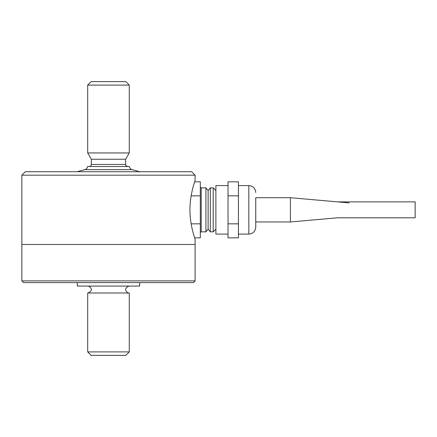 <?xml version="1.0" encoding="UTF-8"?>
<svg xmlns="http://www.w3.org/2000/svg" width="437" height="437" viewBox="0 0 437 437"><rect width="100%" height="100%" fill="white"/><g stroke="black" fill="none" stroke-linecap="round" stroke-linejoin="round"><path stroke-width="0.66" d="M25.313 171.719L191.646 171.719L195.11 175.182L21.85 175.182L25.313 171.719M91.153 81.626L125.807 81.626L129.27 85.089L87.69 85.089L91.153 81.626M139.802 171.719L132.018 169.632C130.499 169.141 129.647 168.103 129.456 166.524L87.504 166.524C87.313 168.103 86.46 169.141 84.942 169.632L77.158 171.719M195.11 280.876L21.85 280.876L23.582 282.608L193.378 282.608L195.11 280.876L195.11 244.491L21.85 244.491L21.85 175.182M21.85 280.876L21.85 244.491L195.11 244.491L195.11 239.29C195.29 239.591 189.855 225.716 189.948 209.815C189.855 193.99 195.29 180.077 195.11 180.383L195.11 175.182M89.246 166.524C90.514 166.399 91.202 165.705 91.328 164.443L125.632 164.443L125.632 159.243L129.27 152.945L129.27 85.089M129.27 152.945L87.69 152.945L87.69 85.089M125.632 159.243L91.328 159.243L87.69 152.945M238.427 185.583L248.822 185.583L248.822 234.095C253.028 233.68 255.339 231.375 255.749 227.164L255.749 197.71L290.403 197.71L290.403 221.963L337.528 217.806L415.15 217.806L415.15 201.867L337.528 201.867M77.294 282.608L77.294 286.071L139.665 286.071L139.665 282.608M87.69 286.071C90.399 285.956 94.223 290.905 87.69 293.003L129.27 293.003C126.479 293.145 122.83 288.038 129.27 286.071M87.69 351.911L91.153 355.374L125.807 355.374L129.27 351.911L87.69 351.911L87.69 293.003M238.427 188.828L238.427 181.83L228.027 181.83L228.027 195.831L238.427 195.831L238.427 188.828M255.749 209.836L255.749 197.71M228.027 195.831L228.027 237.848L238.427 237.848L238.427 195.831M228.027 223.842L238.427 223.842M290.403 221.963L255.749 221.963M228.027 185.583L215.9 185.583L215.9 234.095L228.027 234.095M290.403 197.71L349.31 202.905M200.31 232.38L201.244 231.839L205.92 231.839L208.121 229.141L210.317 231.839L213.201 231.839L215.9 229.141M215.9 190.532L213.201 187.834L210.317 187.834L208.121 190.532L205.92 187.834L201.244 187.834L200.31 187.293M213.201 231.839L213.201 187.834M210.317 231.839L210.317 187.834M208.121 229.141L208.121 190.532M205.92 231.839L205.92 187.834M201.244 231.839L201.244 187.834M194.629 237.848L200.31 237.848L200.31 195.831L191.144 195.831M200.31 195.831L200.31 181.83L194.629 181.83M200.31 223.842L191.144 223.842M248.822 234.095L238.427 234.095M132.018 169.632L84.942 169.632M91.328 164.443L91.328 159.243M125.632 164.443C125.053 164.825 125.747 165.519 127.713 166.524M129.27 351.911L129.27 293.003M248.822 185.583C253.028 185.993 255.339 188.303 255.749 192.509"/></g></svg>
